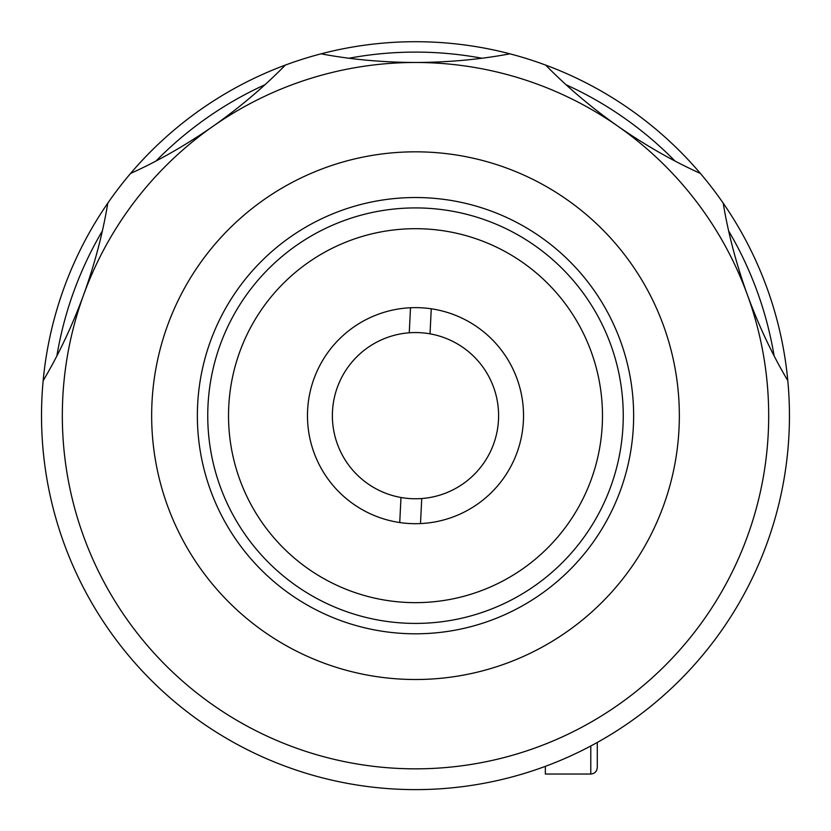 <?xml version="1.0" encoding="UTF-8"?>
<svg xmlns="http://www.w3.org/2000/svg" width="831" height="831" viewBox="0 0 831 831"><rect width="100%" height="100%" fill="white"/><g stroke="black" fill="none" stroke-linecap="round" stroke-linejoin="round"><path stroke-width="1.25" d="M597.281 742.457L597.281 767.543C596.855 771.521 594.695 773.682 590.789 774.035L590.789 745.989M590.789 774.035L545.344 774.035L545.344 766.348M679.343 415.666A263.843 263.843 0 0 1 415.5 679.509A263.843 263.843 0 0 1 151.657 415.666A263.843 263.843 0 0 1 415.5 151.824A263.843 263.843 0 0 1 679.343 415.666M197.363 415.666A218.138 218.138 0 0 1 415.5 197.529A218.138 218.138 0 0 1 633.638 415.666A218.138 218.138 0 0 1 415.5 633.804A218.138 218.138 0 0 1 197.363 415.666M623.25 415.666A207.75 207.75 0 0 1 415.5 623.416A207.75 207.75 0 0 1 207.75 415.666A207.75 207.75 0 0 1 415.5 207.916A207.75 207.75 0 0 1 623.25 415.666M228.525 415.666A186.975 186.975 0 0 0 415.5 602.641A186.975 186.975 0 0 0 602.475 415.666A186.975 186.975 0 0 0 415.5 228.691A186.975 186.975 0 0 0 228.525 415.666M307.47 415.666A108.03 108.03 0 0 1 415.5 307.636A108.03 108.03 0 0 1 523.53 415.666A108.03 108.03 0 0 1 415.5 523.696A108.03 108.03 0 0 1 307.47 415.666M409.257 332.795A83.1 83.1 0 0 1 498.496 419.832A83.1 83.1 0 0 1 400.989 497.489A83.1 83.1 0 0 1 409.257 332.795L410.514 307.75M62.325 415.666A353.175 353.175 0 0 0 415.5 768.841A353.175 353.175 0 0 0 618.077 126.354A353.175 353.175 0 0 0 62.325 415.666M789.45 415.666A373.95 373.95 0 0 1 415.5 789.616A373.95 373.95 0 0 1 321.067 53.828A373.95 373.95 0 0 1 789.45 415.666M787.809 380.64C772.321 354.557 758.838 325.96 747.381 294.87C736.256 263.988 728.205 233.428 723.209 203.18M774.108 355.845A363.562 363.562 0 0 0 728.662 230.976M674.938 160.975A363.562 363.562 0 0 0 566.098 84.762M481.938 58.222A363.562 363.562 0 0 0 349.062 58.222M264.902 84.762A363.562 363.562 0 0 0 156.062 160.975M102.338 230.976A363.562 363.562 0 0 0 56.892 355.845M684.578 675.354L682.843 677.13M700.388 173.43C672.736 160.944 645.303 145.248 618.077 126.354C591.246 107.438 567.126 87.026 545.687 65.109M321.067 53.828C350.89 59.468 382.364 62.346 415.5 62.491C448.325 62.377 479.799 59.489 509.933 53.828M43.191 380.64C58.679 354.557 72.162 325.96 83.619 294.87C94.744 263.988 102.795 233.428 107.791 203.18M130.612 173.43C158.264 160.944 185.697 145.248 212.923 126.354C239.754 107.438 263.874 87.026 285.313 65.109M400.989 497.489L399.732 522.533M420.486 523.582L421.743 498.527M430.011 333.844L431.268 308.789"/></g></svg>

